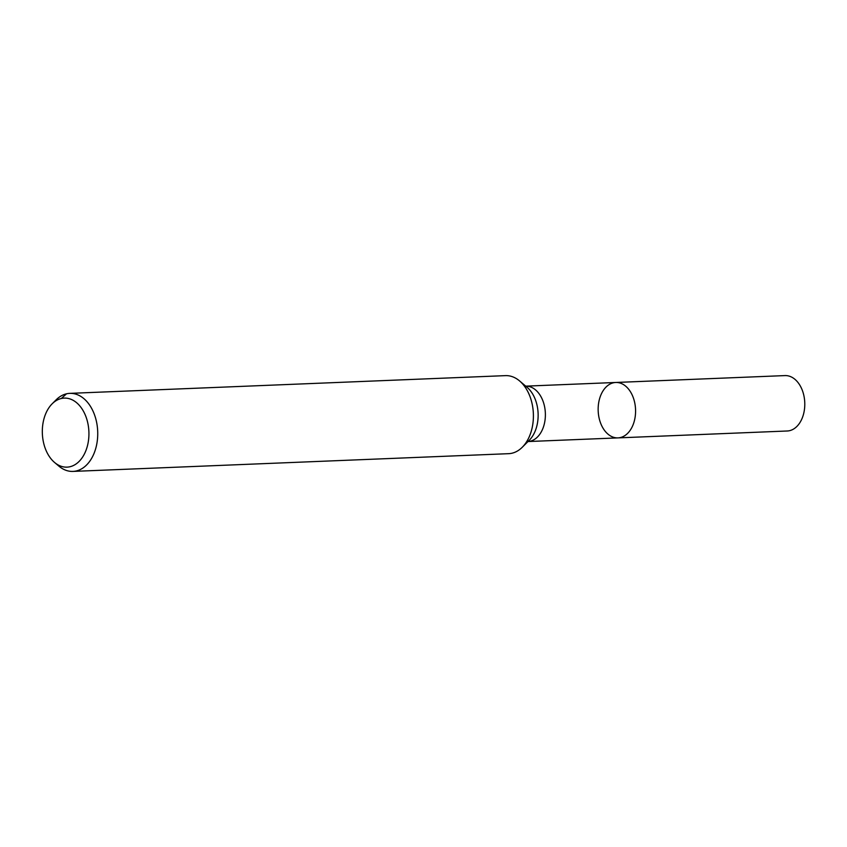 <?xml version="1.0" encoding="UTF-8"?>
<svg xmlns="http://www.w3.org/2000/svg" width="847" height="847" viewBox="0 0 847 847"><rect width="100%" height="100%" fill="white"/><g stroke="black" fill="none" stroke-linecap="round" stroke-linejoin="round"><path stroke-width="1.27" d="M620.322 437.571A27.729 18.698 87.7 0 1 617.992 437.888A27.729 18.698 87.7 0 1 598.183 410.943A27.729 18.698 87.7 0 1 615.737 382.473A27.729 18.698 87.7 0 1 635.441 407.682A27.729 18.698 87.7 0 1 620.322 437.571A27.729 18.698 87.7 0 1 617.992 437.888L787.202 430.996A27.729 18.698 87.7 0 0 789.542 430.689A27.729 18.698 87.7 0 0 804.65 400.8A27.729 18.698 87.7 0 0 784.947 375.592L615.737 382.473A27.729 18.698 87.7 0 1 635.441 407.682A27.729 18.698 87.7 0 1 620.322 437.571M69.93 466.75A34.547 23.293 87.7 0 1 54.547 462.451A34.547 23.293 87.7 0 1 52.165 403.797A34.547 23.293 87.7 0 1 87.093 420.207A34.547 23.293 87.7 0 1 69.93 466.75M52.165 403.797L56.167 399.795A39.057 26.331 87.7 0 1 69.803 393.368A39.057 26.331 87.7 0 1 97.543 428.868A39.057 26.331 87.7 0 1 76.262 470.964A39.057 26.331 87.7 0 1 72.98 471.408A39.057 26.331 87.7 0 1 58.867 466.115L54.547 462.451M69.803 393.368L505.458 375.634A39.057 26.331 87.7 0 1 519.571 380.928A39.057 26.331 87.7 0 1 522.271 447.248A39.057 26.331 87.7 0 1 511.927 453.23A39.057 26.331 87.7 0 1 508.645 453.674L72.98 471.408M66.511 393.813L61.312 398.503M519.571 380.928L527.078 387.291A31.212 21.048 87.7 0 1 529.237 440.302L522.271 447.248M615.737 382.473L525.722 386.147A27.729 18.698 87.7 0 1 545.256 411.483A27.729 18.698 87.7 0 1 530.137 441.245A27.729 18.698 87.7 0 1 527.977 441.552L617.992 437.888"/></g></svg>

